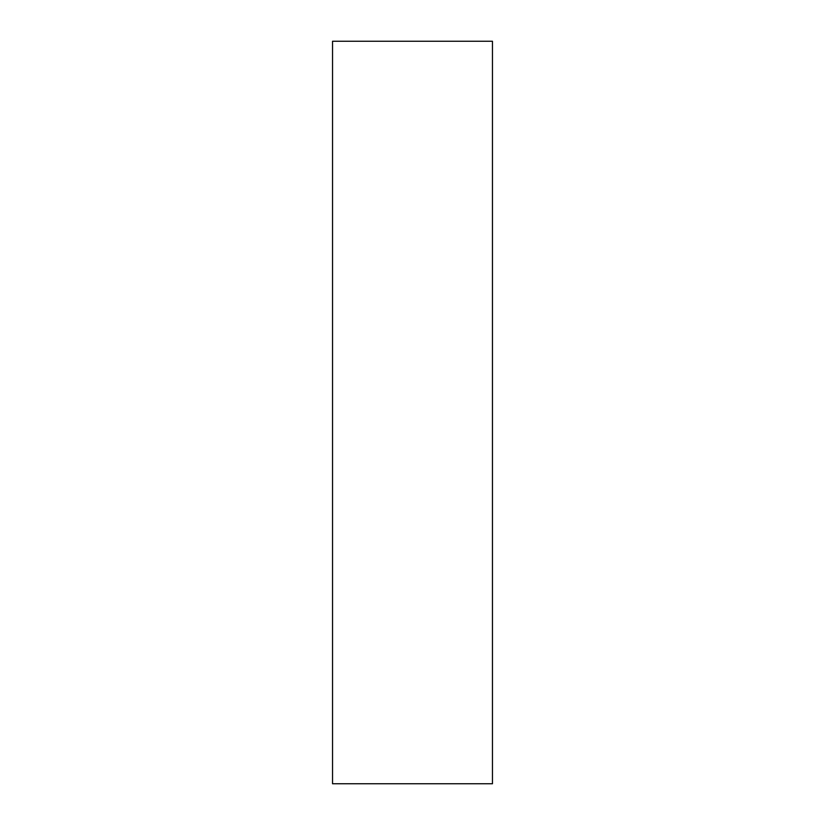 <?xml version="1.0" encoding="UTF-8"?>
<svg xmlns="http://www.w3.org/2000/svg" width="825" height="825" viewBox="0 0 825 825"><rect width="100%" height="100%" fill="white"/><g stroke="black" fill="none" stroke-linecap="round" stroke-linejoin="round"><path stroke-width="1.24" d="M492.463 783.75L332.537 783.75L332.537 41.25L492.463 41.25L492.463 783.75"/></g></svg>
